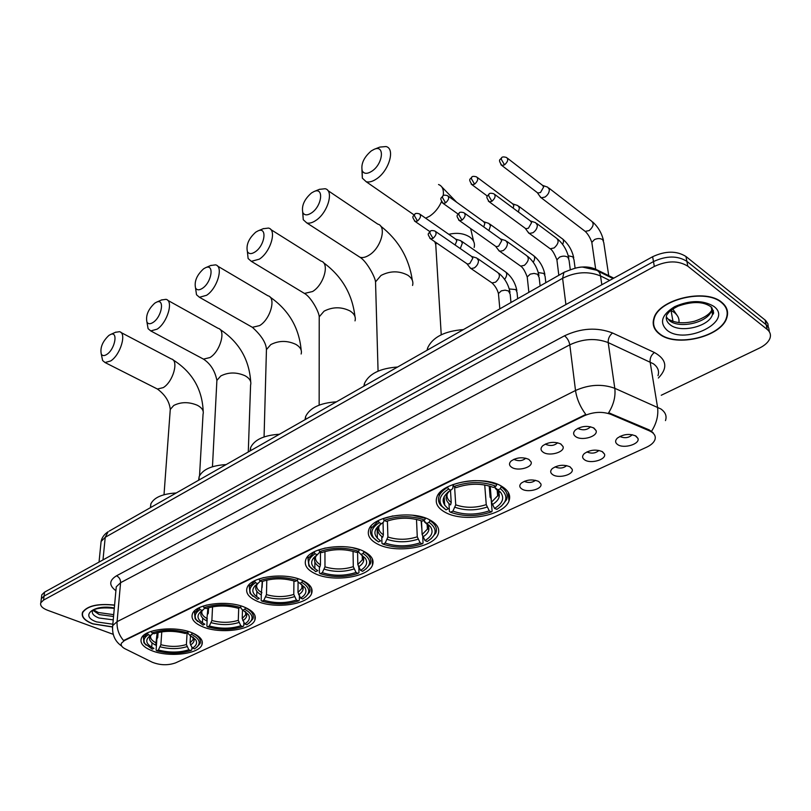 <?xml version="1.0" encoding="UTF-8"?>
<svg xmlns="http://www.w3.org/2000/svg" width="811" height="811" viewBox="0 0 811 811"><rect width="100%" height="100%" fill="white"/><g stroke="black" fill="none" stroke-linecap="round" stroke-linejoin="round"><path stroke-width="1.22" d="M244.77 607.287C227.698 599.735 195.765 603.779 192.471 613.765C190.707 618.905 194.265 623.304 203.155 626.964C220.42 634.161 251.359 630.188 254.836 620.182C256.59 615.296 253.235 610.987 244.77 607.287M429.688 519.841C411.917 509.896 373.101 516.11 368.934 529.34C366.866 535.209 369.897 540.187 378.007 544.282C396.103 553.7 433.632 547.668 438.092 534.358C440.099 528.813 437.291 523.967 429.688 519.841M363.46 551.156C345.891 542.123 309.68 547.476 305.838 559.478C303.872 565.095 307.095 569.89 315.509 573.833C333.341 582.41 368.376 577.199 372.482 565.135C374.408 559.813 371.397 555.15 363.46 551.156M301.986 580.23C284.661 571.988 250.721 576.621 247.162 587.549C245.297 592.932 248.703 597.525 257.371 601.326C274.929 609.162 307.785 604.631 311.556 593.672C313.401 588.553 310.218 584.072 301.986 580.23M191.386 632.529C174.588 625.595 144.419 629.143 141.378 638.287C139.715 643.194 143.415 647.411 152.468 650.929C169.438 657.549 198.675 654.061 201.898 644.897C203.561 640.224 200.053 636.098 191.386 632.529M501.228 486.012C483.305 475.003 441.478 482.281 436.957 496.92C434.808 503.023 437.616 508.183 445.381 512.42C463.689 522.821 504.097 515.776 508.963 501.026C511.042 495.278 508.456 490.27 501.228 486.012M543.39 452.386C540.491 450.45 540.278 448.23 542.741 445.746C548.489 441.944 554.531 441.356 560.857 444.002L563.047 446.557C565.105 452.041 549.676 456.573 543.39 452.386M545.479 444.002L546.188 444.54C550.699 446.222 554.511 445.624 557.633 442.755M511.944 467.481C509.004 465.585 508.74 463.426 511.133 461.013C516.678 457.374 522.578 456.826 528.843 459.371L531.124 461.976C533.05 467.258 518.199 471.475 511.944 467.481M514.022 459.229L514.742 459.756C519.04 461.347 522.73 460.83 525.802 458.205M575.901 436.774C573.053 434.787 572.89 432.506 575.435 429.952C581.406 425.968 587.59 425.349 593.987 428.096L596.075 430.59C598.275 436.298 582.227 441.174 575.901 436.774M578.01 428.249L578.719 428.816C583.454 430.57 587.397 429.891 590.55 426.758M584.802 459.969C582.085 458.134 581.913 456.015 584.265 453.613C590.094 449.73 596.166 449.101 602.492 451.727L604.509 454.089C606.608 459.513 590.925 464.145 584.802 459.969M587.032 451.828L587.529 452.193C591.939 453.846 595.74 453.248 598.954 450.419M552.95 474.81C550.193 473.006 549.97 470.948 552.261 468.616C557.867 464.906 563.807 464.308 570.062 466.842L572.171 469.255C574.147 474.476 559.043 478.794 552.95 474.81M555.17 466.791L555.667 467.136C559.874 468.717 563.554 468.2 566.717 465.605M522.132 489.165C519.334 487.411 519.06 485.394 521.291 483.123C526.694 479.575 532.492 479.017 538.697 481.45L540.886 483.914C542.741 488.942 528.194 492.976 522.132 489.165M524.352 481.278L524.839 481.612C528.853 483.103 532.411 482.667 535.513 480.294M617.729 444.631C615.062 442.745 614.941 440.566 617.364 438.112C623.426 434.047 629.65 433.378 636.037 436.105L637.953 438.396C640.203 444.033 623.882 449.01 617.729 444.631M619.979 436.359L620.476 436.734C625.088 438.457 629.032 437.788 632.286 434.706M649.418 430.844L651.689 432.05C654.882 434.23 655.937 436.845 654.872 439.876C653.696 442.725 650.929 445.178 646.57 447.226L175.541 662.891C167.907 665.547 160.142 665.324 152.245 662.232L125.208 648.871C121.883 647.158 120.616 645.282 121.386 643.245L124.407 640.578L584.214 415.779C593.47 411.806 602.34 411.319 610.815 414.33L649.418 430.844L649.276 429.931L653.149 432.75M576.256 267.904C583.677 266.272 590.215 266.738 595.852 269.323L613.795 278.153M721.77 302.341C705.742 288.037 658.755 299.3 653.95 318.165C651.993 324.461 653.879 329.783 659.607 334.122C676.121 347.635 721.648 336.798 726.849 317.659C728.683 311.759 726.991 306.659 721.77 302.341M653.159 322.383L653.554 323.295M114.584 605.087C97.867 603.323 87.182 605.756 82.519 612.376C81.12 616.816 84.537 620.648 92.758 623.882L112.354 626.974M727.224 310.299L727.041 311.343M768.26 327.026L767.895 323.741L765.564 320.406L685.954 256.489C676.617 250.68 665.507 250.751 652.632 256.722L44.544 592.152L44.047 596.115L41.31 598.782L41.087 600.545L41.31 598.782L44.047 596.115L653.484 261.578L44.047 596.115L43.561 600.099L40.814 602.755C39.901 605.635 42.162 608.138 47.606 610.277L113.185 634.314M685.954 256.489L686.887 261.345C677.53 255.536 666.389 255.617 653.484 261.578C666.389 255.617 677.53 255.536 686.887 261.345L766.142 324.704L686.887 261.345L687.829 266.211C678.442 260.422 667.281 260.493 654.325 266.444L43.561 600.099M769.325 331.74L768.757 327.948L766.142 324.704L768.757 327.948L769.325 331.74M112.465 628.363L112.709 625.616L117.088 621.652C116.672 628.637 118.832 634.932 123.586 640.558L585.785 414.462C580.159 406.767 576.733 398.779 575.516 390.496C589.161 384.465 602.259 383.735 614.799 388.307C615.731 396.407 613.684 404.557 608.645 412.748L649.276 429.931M661.249 395.261L759.431 348.101C765.108 345.293 768.646 341.928 770.055 338.015C771.058 334.7 770.115 331.841 767.216 329.438L687.829 266.211M726.565 309.417L726.595 308.413M44.544 592.152L41.797 594.818L41.574 596.592M726.21 308.494L726.159 307.501M659.911 333.96C676.262 347.341 721.324 336.616 726.474 317.669C728.288 311.84 726.605 306.781 721.435 302.513C705.57 288.361 659.079 299.502 654.325 318.176C652.389 324.4 654.244 329.671 659.911 333.96M653.23 321.389L653.544 322.322M114.574 605.209C98.009 603.455 87.416 605.858 82.783 612.417C81.404 616.806 84.79 620.597 92.92 623.801L112.364 626.862M371.306 150.897C363.875 157.293 360.844 163.893 362.182 170.695C363.946 174 367.17 174.172 371.874 171.202C383.066 164.004 385.073 144.459 374.256 149.275L371.306 150.897M374.256 149.275L379.812 147.095L386.016 146.548C395.545 148.545 388.996 170.969 376.416 178.978C372.492 181.593 369.086 182.505 366.187 181.725L362.324 178.126L361.939 169.986M449.507 491.01C444.651 496.028 445.016 500.671 450.592 504.929L451.22 502.465L450.49 490.381M453.136 485.242L452.761 488.546L450.754 490.219C441.488 496.585 440.708 502.759 448.402 508.74L446.02 509.866L440.637 505.344C438.376 502.364 437.889 499.221 439.197 495.906C440.515 492.753 443.313 489.915 447.601 487.36L447.571 486.904M497.447 493.382L498.512 492.622M498.745 492.439L499.84 491.527M489.215 485.951L490.097 497.163L491.101 498.603L492.105 511.224L491.314 511.944C477 516.729 463.405 516.83 450.541 512.228L449.436 511.528L448.97 503.611M439.846 492.551L440.566 493.433M444.175 496.504L444.692 505.243M452.862 484.572L453.886 486.509C468.667 481.389 482.677 481.288 495.906 486.215L496.9 484.491C483.042 479.281 468.373 479.382 452.873 484.796M447.601 487.36L448.605 489.074C440.079 494.528 437.869 500.255 441.995 506.257L446.02 509.866M450.541 512.228L452.913 511.102C464.399 515.147 476.523 515.056 489.276 510.849L491.314 511.944M448.605 489.074L450.754 490.219M495.906 486.215L493.402 487.401C481.622 483.103 469.163 483.194 456.025 487.664L453.886 486.509M489.276 510.849L486.245 504.624L484.725 484.948M454.596 486.894L455.731 504.837L452.913 511.102M463.395 329.59C444.529 331.07 432.608 337.204 427.63 347.99L427.062 350.261M497.467 493.635L498.552 492.885M498.836 492.662L500.022 491.709M497.619 495.379L498.147 495.045M501.31 486.063L500.407 488.709C508.69 495.653 507.514 502.536 496.869 509.349L494.538 508.426C502.597 503.479 504.655 498.167 500.711 492.48L497.903 489.885L500.407 488.709M501.391 506.145L506.54 499.748C508.294 495.034 506.581 490.777 501.391 486.985M490.219 486.245L491.486 502.181L494.538 508.426M497.903 489.885L494.315 486.975M311.536 192.927C304.318 199.263 301.408 205.801 302.807 212.533C304.419 215.462 307.298 215.604 311.434 212.979C321.926 206.237 324.238 186.905 314.121 191.497L311.536 192.927M319.382 189.358L325.17 188.73C334.264 190.534 327.766 212.898 315.824 220.47C312.357 222.792 309.356 223.603 306.791 222.924L303.263 219.73L302.675 212.239M380.805 524.149C376.304 528.843 376.953 533.192 382.731 537.206L383.37 534.814L383.025 522.497M384.11 520.196L383.583 522.041L381.454 523.744C373.04 529.624 372.766 535.341 380.623 540.876L378.423 541.92L372.259 536.73L376.486 540.613M427.275 526.542L428.107 526.004M428.238 525.903L429.131 525.254M421.081 520.692L421.913 529.836M377.379 526.998L378.088 527.454L378.058 526.298M376.314 528.346L377.125 528.853L377.368 538.291M422.734 536.659L423.038 543.106L422.196 543.826C408.795 548.266 395.707 548.358 382.954 544.1L381.971 543.39L381.778 536.558M373.536 537.673C370.059 532.371 371.975 527.373 379.305 522.679L378.331 521.037L371.114 528.377C369.958 531.266 370.333 534.054 372.259 536.73M383.208 518.472L384.181 520.317C397.998 515.583 411.461 515.492 424.579 520.033L425.532 518.381L412.728 515.238M392.95 515.908L383.208 518.675M382.954 544.1L385.164 543.066C396.538 546.796 408.207 546.715 420.159 542.812L422.196 543.826M379.305 522.679L381.454 523.744M424.579 520.033L422.267 521.128C410.589 517.165 398.617 517.246 386.33 521.382L384.181 520.317M420.159 542.812L417.27 536.811L416.499 519.395M387.405 520.986L387.901 537.014L385.164 543.066M397.623 367.008C380.075 368.295 369.035 373.77 364.484 383.431L363.855 386.218M427.285 526.785L428.157 526.227M428.34 526.106L429.303 525.416M430.023 520.013L429.1 522.335C437.676 528.802 437.038 535.199 427.174 541.515L425.025 540.562C431.939 536.324 433.733 531.692 430.418 526.684L426.789 523.43L429.1 522.335M431.067 538.798L435.801 533.07C437.514 528.498 435.598 524.372 430.053 520.682M421.487 520.834L422.125 534.54L425.025 540.562M426.789 523.43L423.595 520.5M255.779 232.128C248.764 238.414 245.976 244.881 247.385 251.542C248.865 254.137 251.43 254.259 255.09 251.927C264.954 245.601 267.529 226.502 258.04 230.871L255.779 232.128M263.18 228.732L268.482 228.073C277.159 229.706 270.681 251.988 259.338 259.155L251.329 261.345L248.115 258.516L247.396 251.653M317.111 554.896C312.965 559.276 313.857 563.361 319.798 567.132L320.457 564.821L320.457 551.977M314.597 556.782L315.276 557.198M313.451 557.988L314.668 558.738M358.867 567.507L358.959 572.678L358.087 573.397C345.496 577.533 332.885 577.614 320.264 573.671L319.382 572.951L319.382 566.889M314.871 562.013L314.85 568.653M315.134 553.801L317.294 554.785C309.62 560.239 309.782 565.541 317.78 570.67L315.732 571.643L310.106 566.919C307.136 562.226 308.819 557.856 315.134 553.801L314.202 552.22L307.977 558.556L308.9 565.956L312.448 569.423M318.723 549.848L319.656 551.612C332.611 547.222 345.577 547.131 358.553 551.338L359.476 549.736L352.704 547.77M325.343 547.993L318.723 550.03M320.264 573.671L322.312 572.698C333.564 576.165 344.807 576.084 356.039 572.465L358.087 573.397M358.553 551.338L356.414 552.352C344.868 548.682 333.331 548.763 321.815 552.595L319.656 551.612M356.039 572.465L353.292 566.666L353.059 551.298M324.947 551.551L324.978 566.859L322.312 572.698M320.071 551.794L317.294 554.785M336.464 401.81C320.071 402.935 309.792 407.852 305.625 416.54L304.997 419.713M363.997 551.419L363.095 553.467C371.884 559.489 371.722 565.439 362.608 571.319L360.56 570.376C366.521 566.707 368.103 562.662 365.285 558.242L360.946 554.481L363.095 553.467M365.954 568.998L370.313 563.858C371.975 559.448 369.867 555.454 364.007 551.875M357.59 551.794L357.803 564.557L360.56 570.376M360.946 554.481L358.107 551.551M203.632 268.796C196.83 275.02 194.133 281.407 195.542 287.976C196.901 290.287 199.202 290.399 202.446 288.31C211.722 282.38 214.55 263.504 205.639 267.681L203.632 268.796M210.688 265.511L215.544 264.862C223.806 266.322 217.338 288.523 206.552 295.305L199.435 297.272L196.505 294.748L195.664 288.838M258.07 583.332C254.066 587.478 255.13 591.361 261.284 594.97L262.237 581.457M262.075 587.61L262.511 581.355M255.049 585.674L255.982 586.231M299.391 596.024L299.35 600.181L298.458 600.91C286.597 604.763 274.432 604.844 261.953 601.174L261.152 600.454L261.304 594.929M256.844 591.361L256.681 596.744M255.566 582.693L257.716 583.606C250.7 588.685 251.238 593.601 259.327 598.386L257.422 599.288L251.157 594.22C248.612 590.063 250.082 586.221 255.566 582.693L254.664 581.173L249.271 586.667L250.011 593.236L253.012 596.328M258.871 578.973L259.773 580.656C271.938 576.57 284.448 576.489 297.272 580.392L298.154 578.851L295.589 578.03M263.626 577.594L258.871 579.135M261.953 601.174L263.859 600.272C274.98 603.496 285.827 603.414 296.41 600.049L298.458 600.91M302.685 580.544L301.804 582.369C310.735 587.965 311.029 593.5 302.665 598.974L300.617 598.092C305.788 594.909 307.166 591.361 304.764 587.458L297.87 581.69L297.282 580.382L295.275 581.345C283.87 577.929 272.749 578.01 261.912 581.578L259.773 580.656M296.41 600.049L293.775 594.433L293.937 580.909M266.809 580.108L266.454 594.625L263.859 600.272M260.524 580.98L257.716 583.606M279.43 434.25C264.062 435.254 254.461 439.674 250.64 447.53L250.041 450.977M305.483 597.018L309.498 592.395C311.1 588.147 308.829 584.295 302.685 580.838M299.806 583.312L301.804 582.369M298.083 581.872L297.982 592.476L300.617 598.092M154.779 303.152C148.17 309.305 145.564 315.631 146.943 322.109C148.18 324.167 150.248 324.268 153.137 322.393C161.876 316.817 164.947 298.174 156.553 302.158L154.779 303.152M161.541 299.979L165.971 299.33C173.858 300.638 167.38 322.727 157.121 329.165L150.765 330.929L148.099 328.678L147.207 323.589M203.145 609.771C199.151 613.714 200.347 617.435 206.724 620.922L207.93 607.946M207.616 614.262L208.275 613.339L208.559 607.753M200.662 611.575L201.331 611.97M243.878 622.503L243.766 625.839L242.844 626.568C231.652 630.157 219.893 630.248 207.575 626.822L206.856 626.102L207.16 619.918M202.679 618.114L202.426 622.868M200.104 609.598L202.243 610.44C195.826 615.174 196.688 619.766 204.838 624.217L203.064 625.058L196.242 619.746C194.042 616.056 195.329 612.68 200.104 609.598L199.232 608.128L194.539 612.903L195.147 618.763L197.702 621.51M203.155 606.081L204.027 607.692C215.493 603.891 227.567 603.8 240.228 607.439L241.07 605.969M206.663 605.057L203.155 606.222M207.575 626.822L209.35 625.98C220.328 628.981 230.811 628.91 240.796 625.757L242.844 626.568M240.228 607.439L238.373 608.321C227.11 605.148 216.375 605.229 206.166 608.544L204.027 607.692M240.796 625.757L238.282 620.324L238.728 608.159M212.543 606.821L211.884 620.506L209.35 625.98M205.031 608.098L202.243 610.44M226.137 464.581C211.661 465.463 202.669 469.478 199.151 476.604L198.624 480.234M245.601 607.632L244.75 609.284C253.782 614.485 254.461 619.645 246.777 624.754L244.729 623.943C249.23 621.155 250.447 618.033 248.379 614.576L242.894 610.156L244.75 609.284M249.17 623.091L252.87 618.925C254.411 614.85 251.978 611.139 245.591 607.804M242.509 609.801L242.205 618.499L244.729 623.943M242.894 610.156L241.151 608.534L240.634 606.74M108.897 335.419C102.48 341.502 99.946 347.737 101.294 354.123C102.419 355.978 104.284 356.059 106.87 354.377C115.111 349.125 118.386 330.726 110.478 334.527L108.897 335.419M115.426 332.317L119.47 331.689C126.992 332.865 120.494 354.823 110.732 360.936L105.035 362.537L102.612 360.51L101.71 356.141M151.799 634.526C147.866 638.267 149.173 641.815 155.742 645.171L157.141 632.773M191.954 647.158L191.801 649.824L190.859 650.554C180.275 653.909 168.901 653.99 156.736 650.787L156.097 650.077L156.898 638.815L157.719 637.608L158.074 632.539M152.022 642.89L151.708 647.219M148.352 634.699L150.471 635.489C144.581 639.909 145.737 644.198 153.918 648.364L152.255 649.155L144.946 643.67C143.03 640.396 144.165 637.405 148.352 634.699L147.511 633.279L143.405 637.456L143.912 642.687L146.092 645.13M151.181 631.384L152.012 632.925C162.839 629.366 174.507 629.285 187.006 632.671L187.777 631.323L188.193 633.584L189.764 635.216L191.508 634.395L192.319 632.904M153.766 630.613L151.17 631.495M156.736 650.787L158.398 650.006C169.235 652.814 179.373 652.743 188.821 649.793L190.859 650.554M187.006 632.671L185.273 633.503C174.162 630.542 163.781 630.613 154.141 633.715L152.012 632.925M188.821 649.793L186.408 644.532L187.118 632.479M161.774 631.85L160.882 644.704L158.398 650.006M153.188 633.361L150.471 635.489M176.21 492.987C162.555 493.777 154.09 497.417 150.836 503.915L150.4 507.676M196.597 647.421L200.013 643.66C201.483 639.747 198.918 636.179 192.319 632.965M190.494 635.571L190.088 642.819L190.626 644.927L192.501 648.09L194.539 648.851C201.615 644.076 200.601 639.25 191.508 634.395M192.501 648.09C196.434 645.637 197.509 642.88 195.715 639.818L189.764 635.216M539.609 195.938L541.282 197.823L544.982 197.063C547.942 194.944 549.392 192.389 549.341 189.409L547.597 187.067M536.923 192.319L537.845 193.028L540.521 192.471L543.674 186.935L542.417 185.243L507.443 158.206M518.381 211.995L519.445 207.849L517.732 205.487M513.191 208.143L513.809 205.457L512.572 203.743L477.415 177.528M488.891 230.608L490.483 225.732L488.8 223.329M483.731 226.908L484.866 223.41L483.65 221.677L448.341 196.242M460.273 248.582L462.392 243.057L460.749 240.634M455.103 244.993L456.806 240.806L455.62 239.063L420.179 214.378M527.626 231.571L529.35 233.446L532.939 232.747C535.899 230.659 537.358 228.094 537.328 225.042L535.503 222.569M524.899 228.033L525.832 228.722L528.427 228.205L531.6 222.63L530.282 220.845L494.791 194.468M498.086 249.555L499.728 251.288L503.124 250.619C505.993 248.592 507.433 246.068 507.443 243.036L505.648 240.532M495.288 246.057L496.16 246.676L498.613 246.189L501.735 240.705L500.448 238.89L464.784 213.323M469.457 266.971L471.029 268.563L474.242 267.934C477.02 265.967 478.439 263.474 478.48 260.473L476.726 257.949M466.599 263.514L467.42 264.072L469.741 263.605L472.813 258.212L471.546 256.388L435.73 231.581M584.214 415.779L584.133 415.161M610.815 414.33L610.683 413.407M124.407 640.578L124.448 640.051M595.963 270.073L595.852 269.323M657.985 375.696C659.444 371.093 657.914 367.119 653.382 363.774L608.189 342.587L614.799 388.307L660.874 408.957C665.476 412.231 667.007 416.104 665.476 420.595M651.547 431.28C656.616 423.251 658.603 415.212 657.528 407.132L650.108 361.899C649.834 358.127 651.263 354.985 654.396 352.491C666.743 359.466 668.071 367.971 658.37 378.017M115.902 590.722C108.826 585.4 109.029 580.423 116.52 575.8C119.237 577.189 120.596 579.49 120.586 582.693L117.088 621.652L575.516 390.496L569.798 344.827L120.586 582.693L116.267 586.799L116.003 589.607M509.379 494.953L508.467 495.379M116.52 575.8L564.527 335.805C581.163 328.009 597.16 327.076 612.528 332.986L654.396 352.491M767.216 329.438L765.077 319.99M654.325 266.444L652.632 256.722M612.528 332.986C609.426 335.561 607.976 338.765 608.189 342.587C595.903 337.913 583.109 338.653 569.798 344.827C569.069 341.046 567.315 338.035 564.527 335.805M678.939 322.616C679.456 318.672 677.874 315.276 674.194 312.407L671.032 310.481L672.978 321.359M609.669 280.424L600.535 275.953L601.823 284.752M564.72 271.918L563.929 272.384C574.239 267.995 580.919 266.343 583.981 267.397L595.7 270.022C598.346 270.55 599.958 272.526 600.535 275.953C588.36 271.016 575.709 271.797 562.601 278.295L565.906 304.571M109.242 531.093L563.929 272.384L562.601 278.295L105.227 537.298L102.987 559.914M99.033 562.094L101.101 541.444C101.892 537.541 104.244 534.297 108.147 531.712L105.227 537.298L101.101 541.444L100.817 544.303M712.362 313.958L713.335 312.681M666.297 316.919L669.501 320.669C679.8 329.276 708.459 322.393 711.642 310.36L712.099 307.977M712.038 312.326L713.406 310.623M669.014 319.514C675.654 323.183 684.2 323.741 694.642 321.186C703.745 318.064 709.412 314.455 711.642 310.36L712.474 314.516C714.359 313.786 713.832 311.211 710.892 306.761C703.279 301.368 692.33 301.165 678.057 306.152C668 311.353 669.116 312.468 666.754 314.84C665.537 318.753 666.703 322.079 670.231 324.805C680.551 333.402 709.27 326.529 712.474 314.516L711.257 306.862M667.098 330.29C685.417 345.425 734.117 321.268 713.852 306.386C702.995 299.938 689.928 300.029 674.64 306.659C661.624 314.78 659.11 322.656 667.098 330.29M93.174 610.48L99.185 614.576L113.54 616.472M114.29 608.341C92.272 606.314 92.484 612.173 92.535 610.754L92.474 610.764C91.592 613.542 93.721 615.944 98.851 617.982L113.236 619.868M114.321 607.997C93.914 603.81 78.961 616.015 96.621 621.905L112.83 624.206M448.807 234.318C456.968 232.433 463.953 233.345 469.751 237.035C473.705 239.975 475.165 243.452 474.131 247.477M425.653 218.189L429.637 216.192C434.808 212.705 438.761 207.859 441.498 201.645M443.232 195.623C443.962 189.703 442.39 186.003 438.528 184.513M447.794 492.287L447.5 492.926C446.192 496.484 447.429 499.667 451.22 502.465M455.103 507.301C465.2 510.788 475.854 510.707 487.056 507.078M455.731 504.837C465.382 508.152 475.55 508.081 486.245 504.624M492.307 504.635C499.302 500.215 501.036 495.501 497.528 490.493L495.217 488.313M491.486 502.181L497.65 495.805L497.63 490.625M436.105 250.447L435.75 244.557L436.45 242.844M375.675 286.901L375.534 281.873L381.008 275.456C390.192 270.722 399.154 270.661 407.872 275.264C412.029 278.143 413.59 281.529 412.556 285.442M357.316 255.546L359.983 257.259C362.608 258.02 365.649 257.32 369.117 255.141C381.079 248.054 387.08 226.198 377.764 224.11L327.826 190.514M379.426 525.133L379.224 525.579C377.946 529.015 379.325 532.097 383.37 534.814M387.252 539.396C397.258 542.62 407.517 542.549 418.01 539.183M387.901 537.014C397.451 540.075 407.244 540.014 417.27 536.811M422.876 536.923C428.867 533.131 430.377 529.025 427.427 524.616L424.386 521.828M422.125 534.54L427.397 529.086L427.519 524.747M427.509 524.717L426.941 523.531M319.22 321.105L319.22 316.807L324.086 311.16C332.723 306.74 341.39 306.68 350.068 310.978C354.397 313.786 356.039 317.081 355.015 320.872M302.179 292.061L304.46 293.44L312.57 291.524C323.954 284.813 329.935 263.007 321.024 261.112L270.752 229.503M316.016 555.626L315.905 555.89C314.668 559.215 316.189 562.185 320.457 564.821M324.329 569.17C334.223 572.171 344.097 572.1 353.971 568.967M324.978 566.859C334.426 569.707 343.864 569.636 353.292 566.666M358.492 566.869C363.642 563.594 364.97 560.006 362.466 556.113L361.037 554.531M357.803 564.557L362.324 559.864L362.537 556.224M362.527 556.194L362.152 555.251M266.343 353.261L266.444 349.592L270.783 344.594C278.933 340.448 287.317 340.387 295.944 344.422C300.415 347.149 302.148 350.342 301.145 354.001M250.457 326.225L252.393 327.32L259.621 325.596C270.469 319.22 276.439 297.495 267.934 295.792L217.47 266.008M257.067 584.032L257.026 584.123C255.84 587.306 257.472 590.175 261.943 592.719M265.805 596.866C275.568 599.653 285.107 599.582 294.403 596.673M266.454 594.625C275.781 597.261 284.894 597.2 293.775 594.433M298.61 594.716C303.071 591.868 304.226 588.725 302.097 585.289L301.074 584.062M297.982 592.476L301.885 588.411L301.905 584.63M216.73 383.552L216.892 380.4L220.774 375.969C228.469 372.077 236.599 372.016 245.155 375.797C249.758 378.443 251.562 381.535 250.589 385.063L248.278 451.98M201.827 358.249L203.48 359.121L209.948 357.56C220.288 351.508 226.259 329.874 218.129 328.333L167.613 300.242M202.111 610.531C201.027 613.562 202.791 616.299 207.383 618.742M211.225 622.696C220.866 625.281 230.081 625.22 238.87 622.503M211.884 620.506C221.089 622.97 229.888 622.909 238.282 620.324M242.793 620.668C246.666 618.185 247.679 615.417 245.845 612.376L245.145 611.484M242.205 618.499L245.581 614.971L245.733 611.889M170.067 412.12L170.269 409.413L173.757 405.47C181.046 401.8 188.922 401.749 197.408 405.297C202.121 407.862 203.997 410.842 203.044 414.249L199.536 475.722M156.036 388.327L157.435 389.037L163.244 387.617C173.108 381.859 179.099 360.337 171.324 358.949L120.869 332.429M150.795 635.256C149.853 638.135 151.718 640.731 156.401 643.052M160.213 646.823C169.722 649.256 178.633 649.185 186.956 646.641M160.882 644.704C169.955 647.006 178.461 646.945 186.408 644.532M190.626 644.927C194.001 642.748 194.904 640.305 193.312 637.608L192.856 636.99M190.088 642.819L193.018 639.737L193.241 637.274M500.884 164.684L501.857 165.485C497.478 158.814 500.397 160.183 501.614 157.669L501.239 159.23L504.523 164.856C507.899 161.774 508.568 159.321 506.53 157.506C503.915 156.695 502.273 156.756 501.614 157.669L501.827 157.537M592.121 244.486L591.827 242.377L594.493 239.569C597.626 238.201 600.363 238.231 602.705 239.691L603.769 242.601L608.726 275.659M583.91 230.395L585.218 231.388L589.232 230.557C593.551 226.593 594.26 223.4 591.361 220.967L548.895 188.071M537.845 193.028L501.857 165.485L504.523 164.856M471.14 184.046L472.063 184.766C467.694 178.207 470.532 179.616 471.759 177.082L471.343 178.633L474.577 184.178C477.892 181.127 478.541 178.694 476.554 176.889C473.948 176.129 472.347 176.2 471.759 177.082L471.972 176.94M568.258 255.759L572.87 256.823L573.975 259.723L575.1 268.127M487.37 196.08L472.063 184.766L474.577 184.178M562.652 244.425C564.01 241.354 563.696 239.326 561.688 238.333L518.949 206.399M442.35 202.791L443.201 203.449C439.096 197.448 441.194 198.807 442.857 195.867L442.4 197.428L445.584 202.882C448.828 199.861 449.476 197.458 447.54 195.664C444.975 194.944 443.414 195.015 442.857 195.867L443.07 195.725M538.281 272.557L543.928 273.449L545.083 276.318L545.823 282.684M458.063 214.043L443.201 203.449L445.584 202.882M533.232 262.247C535.24 258.78 535.138 256.428 532.918 255.171L489.935 224.16M414.441 220.947L415.242 221.535C411.157 215.817 413.184 216.953 414.847 214.074L414.36 215.635L417.503 221.008C420.676 218.017 421.325 215.635 419.429 213.851C416.864 213.181 415.344 213.252 414.847 214.074L415.07 213.932M509.267 288.959L515.847 289.578L517.043 292.426L517.671 298.701M429.85 231.611L415.242 221.535L417.503 221.008M504.614 279.41C507.26 275.689 507.392 273.054 505 271.513L461.814 241.384M488.334 201.077L489.317 201.858C485.09 195.694 487.229 196.982 489.023 193.971L488.597 195.613L491.902 201.28C495.318 198.158 495.977 195.664 493.869 193.788C491.253 193.018 489.641 193.079 489.023 193.971L489.246 193.819M557.177 261.973L556.914 259.855L559.509 257.158C562.672 255.769 565.47 255.81 567.913 257.269L569.069 260.321L570.255 269.445M548.925 247.821L550.233 248.774L554.136 247.933C558.546 243.837 559.266 240.543 556.295 238.049L536.801 223.542M525.832 228.722L489.317 201.858L491.902 201.28M458.61 219.974L459.533 220.673C455.316 214.601 457.404 215.939 459.188 212.908L458.722 214.55L461.976 220.126C465.321 217.044 465.97 214.57 463.922 212.705C461.307 211.995 459.725 212.056 459.188 212.908L459.411 212.756M527.434 278.943L527.221 276.956L530.242 274.138L534.064 273.408L537.531 274.24L539.163 277.534L540.116 285.928M519.466 265.268L520.692 266.13L524.393 265.329C528.721 261.264 529.431 257.999 526.521 255.536L506.865 241.414M496.16 246.676L459.533 220.673L461.976 220.126M429.83 238.262L430.692 238.9C426.464 232.869 428.573 234.257 430.296 231.247L429.8 232.889L433.003 238.373C436.288 235.322 436.926 232.879 434.929 231.023C432.364 230.344 430.823 230.425 430.296 231.247L430.529 231.094M498.603 295.397L498.441 293.531L501.32 290.865L505.071 290.156L508.497 290.956L510.18 294.221L510.981 302.503M490.919 282.177L492.054 282.958L495.562 282.187C499.809 278.163 500.519 274.929 497.67 272.476L477.872 258.739M467.42 264.072L430.692 238.9L433.003 238.373M635.216 435.639L637.953 438.396M538.747 481.481L540.886 483.914M569.849 466.71L572.171 469.255M601.985 451.443L604.509 454.089M593.317 427.711L596.075 430.59M528.792 459.34L531.124 461.976M560.513 443.799L563.047 446.557M508.193 492.206L508.963 501.026M202.101 640.984L201.898 644.897M311.586 588.279L311.556 593.672M372.33 558.789L372.482 565.135M254.968 615.59L254.836 620.182M121.68 646.073C114.888 641.339 111.898 634.516 112.709 625.616L116.074 588.837M40.814 602.755L41.797 594.818M673.201 309.609L676.84 314.972M598.386 271.34L613.065 278.558M654.213 317.476L654.325 318.176M666.601 317.486L667.889 318.713M712.332 313.776L713.396 312.417M113.712 614.657L98.364 612.518L93.853 610.075M82.864 611.697L82.783 612.417M473.665 241.485L470.633 228.56M456.684 202.253L441.752 186.865M362.182 170.695L362.324 178.126M414.005 214.874L366.187 181.725M447.479 492.551L448.787 491.517M439.055 493.453L439.197 495.906M441.995 506.257L440.637 505.344M427.63 347.99L427.732 349.876M497.184 490.087L497.65 495.805C498.491 496.494 498.451 494.72 497.528 490.493L500.711 492.48M441.235 334.771L435.75 244.557L434.757 241.688M412.312 280.292C409.038 258.08 398.454 239.975 380.541 225.995M302.807 212.533L303.263 219.73M378.068 371.144L375.534 281.873C375.219 277.149 366.613 261.183 359.983 257.259L306.791 222.924M379.213 525.295L380.166 524.585M371.063 525.994L371.114 528.377M364.484 383.431L364.534 385.833M427.164 524.271L427.397 529.086C428.127 529.644 428.137 528.154 427.427 524.616L430.418 526.684M314.121 191.497L319.646 189.257M354.944 316.442C352.309 294.079 341.806 276.145 323.417 262.632M247.385 251.542L248.115 258.516M319.149 405.125L319.22 316.807C319.169 312.073 311.039 296.998 304.46 293.44L251.329 261.345M315.905 555.717L316.503 555.292M307.998 556.245L307.977 558.556M310.106 566.919L308.9 565.956M305.625 416.54L305.605 419.368M362.243 555.819L362.324 559.864C362.953 560.32 363.004 559.063 362.466 556.113L365.285 558.242M258.04 230.871L263.555 228.57M301.175 350.21C299.147 327.776 288.746 310.045 269.972 296.998M195.542 287.976L196.505 294.748M264.072 436.926L266.444 349.592C266.17 343.002 261.487 335.582 252.393 327.32L199.435 297.272M249.342 584.447L249.271 586.667M251.157 594.22L250.011 593.236M250.64 447.53L250.528 450.703M301.905 585.025L301.885 588.411C302.422 588.806 302.493 587.762 302.097 585.289L304.764 587.458M205.639 267.681L211.134 265.329M250.7 381.809C249.23 359.374 238.951 341.877 219.872 329.307M146.943 322.109L148.099 328.678M212.462 466.741L216.892 380.4C215.037 370.931 210.566 363.835 203.48 359.121L150.765 330.929M194.66 610.784L194.539 612.903M196.242 619.746L195.147 618.763M199.151 476.604L198.948 480.051M245.682 612.143L245.581 614.971C246.057 615.326 246.138 614.454 245.845 612.376L248.379 614.576M156.553 302.158L162.018 299.766M203.206 411.441C202.253 389.067 192.116 371.833 172.804 359.729M101.294 354.123L102.612 360.51M164.015 494.74L170.269 409.413C169.458 401.607 165.191 394.815 157.435 389.037L105.035 362.537M143.567 635.429L143.405 637.456M144.946 643.67L143.912 642.687M150.836 503.915L150.552 507.585M193.15 637.375L193.018 639.737L193.312 637.608L195.715 639.818M110.478 334.527L115.922 332.094M541.282 197.823L585.218 231.388C587.914 233.953 590.124 237.613 591.827 242.377L595.679 269.242M537.47 192.866L540.765 197.59M592.689 222.001C598.153 226.958 601.752 233.132 603.475 240.512M542.883 185.476L547.009 186.946M562.946 239.275C568.511 244.162 572.11 250.315 573.732 257.746M512.988 203.946L517.175 205.376M534.094 256.033C539.761 260.848 543.35 266.991 544.87 274.463M484.025 221.839L488.263 223.228M506.115 272.293C511.853 277.038 515.441 283.161 516.871 290.673M455.944 239.204L460.242 240.532M557.623 239.052C563.402 244.121 567.132 250.508 568.815 258.222M558.82 275.284L556.914 259.855C554.369 253.498 552.139 249.808 550.233 248.774L529.35 233.446M525.447 228.55L528.813 233.213M530.718 221.048L534.895 222.447M527.768 256.438C533.658 261.426 537.379 267.802 538.95 275.558M528.873 292.325L527.221 276.956C524.96 270.996 522.791 267.387 520.692 266.13L499.728 251.288M495.795 246.514L499.221 251.055M500.833 239.063L505.081 240.421M498.846 273.297C504.817 278.203 508.538 284.56 510.007 292.355M499.84 308.849L498.441 293.531C497.336 289.507 495.217 285.979 492.054 282.958L471.029 268.563M467.065 263.93L470.542 268.36M471.88 256.529L476.189 257.837"/></g></svg>
